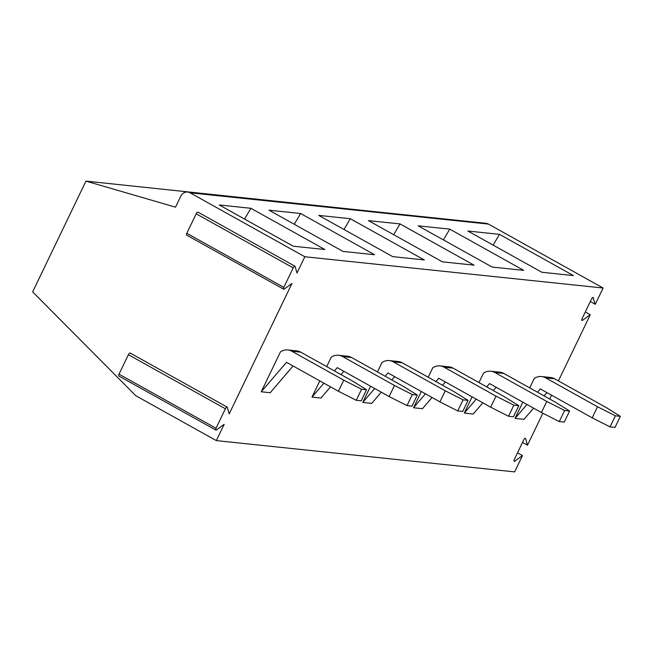 <?xml version="1.0" encoding="UTF-8"?>
<svg xmlns="http://www.w3.org/2000/svg" width="653" height="653" viewBox="0 0 653 653"><rect width="100%" height="100%" fill="white"/><g stroke="black" fill="none" stroke-linecap="round" stroke-linejoin="round"><path stroke-width="0.98" d="M300.764 352.171L291.818 351.232A12.423 11.379 -84 0 0 287.785 349.951L296.731 350.89A12.423 11.379 -84 0 1 300.764 352.171L352.677 381.099L366.545 389.735L361.574 389.212L343.723 380.16L338.393 391.237L356.244 400.289L361.574 389.212M291.818 351.232L343.723 380.16M287.785 349.951A12.423 11.379 -84 0 0 280.439 351.91L261.249 391.784L270.195 392.722L293.091 365.99M366.545 389.735L361.215 400.811L356.244 400.289M261.249 391.784L286.487 362.309L338.393 391.237M351.526 357.493L342.58 356.554A12.423 11.379 -84 0 0 338.54 355.273L347.494 356.212A12.423 11.379 -84 0 1 351.526 357.493L403.432 386.421L417.308 395.057L412.337 394.534L394.485 385.482L389.155 396.559L407.007 405.611L412.337 394.534M342.58 356.554L394.485 385.482M319.815 380.887L312.003 397.106L320.958 398.044L330.532 386.862M341.021 374.61L343.845 371.304M417.308 395.057L411.978 406.133L407.007 405.611M338.54 355.273A12.423 11.379 -84 0 0 331.193 357.232L326.68 366.619M312.003 397.106L323.929 383.18M334.418 370.928L337.25 367.631L389.155 396.559M402.289 362.807L393.335 361.876A12.423 11.379 -84 0 0 389.302 360.587L398.248 361.525A12.423 11.379 -84 0 1 402.289 362.807L454.194 391.743L468.07 400.371L463.099 399.856L445.248 390.804L439.918 401.881L457.769 410.933L463.099 399.856M393.335 361.876L445.248 390.804M370.577 386.201L362.766 402.428L371.72 403.366L381.295 392.175M391.784 379.932L394.608 376.626M468.07 400.371L462.74 411.447L457.769 410.933M389.302 360.587A12.423 11.379 -84 0 0 381.956 362.554L377.442 371.932M362.766 402.428L374.691 388.502M385.18 376.25L388.004 372.945L439.918 401.881M453.051 368.129L444.097 367.19A12.423 11.379 -84 0 0 440.065 365.909L449.011 366.847A12.423 11.379 -84 0 1 453.051 368.129L504.957 397.065L518.825 405.693L513.854 405.17L496.011 396.126L490.681 407.203L508.524 416.247L513.854 405.17M444.097 367.19L496.011 396.126M421.332 391.522L413.529 407.75L422.475 408.688L432.057 397.497M442.546 385.246L445.37 381.948M518.825 405.693L513.495 416.769L508.524 416.247M440.065 365.909A12.423 11.379 -84 0 0 432.719 367.876L428.205 377.254M413.529 407.75L425.454 393.816M435.943 381.572L438.767 378.267L490.681 407.203M503.806 373.451L494.86 372.512A12.423 11.379 -84 0 0 490.827 371.231L499.774 372.169A12.423 11.379 -84 0 1 503.806 373.451L555.719 402.379L569.587 411.015L564.616 410.492L546.765 401.448L541.435 412.525L559.286 421.569L564.616 410.492M494.86 372.512L546.765 401.448M472.095 396.844L464.291 413.063L473.237 414.002L482.812 402.819M493.309 390.567L496.133 387.27M569.587 411.015L564.257 422.091L559.286 421.569M490.827 371.231A12.423 11.379 -84 0 0 483.481 373.19L478.967 382.576M464.291 413.063L476.217 399.138M486.705 386.886L489.53 383.589L541.435 412.525M554.568 378.773L545.622 377.834A12.423 11.379 -84 0 0 541.582 376.552L550.536 377.491A12.423 11.379 -84 0 1 554.568 378.773L606.482 407.701L620.35 416.336L615.379 415.814L597.528 406.762L592.198 417.838L610.049 426.891L615.379 415.814M545.622 377.834L597.528 406.762M522.857 402.166L515.054 418.385L524 419.324L533.574 408.141M544.063 395.889L546.888 392.592M620.35 416.336L615.02 427.413L610.049 426.891M541.582 376.552A12.423 11.379 -84 0 0 534.244 378.511L529.722 387.898M515.054 418.385L526.971 404.46M537.468 392.208L540.292 388.91L592.198 417.838M130.314 353.265A1.992 0.743 119.1 0 0 130.151 353.028A1.992 0.743 119.1 0 0 128.388 354.685L119.001 374.177A1.992 0.743 119.1 0 0 118.83 375.997L215.849 430.066A1.992 0.743 119.1 0 0 216.47 429.911L224.167 424.336L216.339 440.612L135.824 395.742L32.65 291.883L85.951 181.118L175.526 207.164L180.857 196.088A7.452 6.824 -84 0 1 187.672 192.039L485.971 223.302A7.452 6.824 -84 0 1 488.395 224.077L603.119 288.022L595.283 304.298L592.948 297.466M196.194 213.8A1.992 0.743 -60.9 0 1 197.957 212.143L294.968 266.22A1.992 0.743 -60.9 0 0 293.205 267.869L196.194 213.8L186.807 233.292A1.992 0.743 -60.9 0 0 186.636 235.113L283.647 289.181A1.992 0.743 -60.9 0 0 284.275 289.026L291.973 283.451L229.179 413.92L227.334 407.341A1.992 0.743 119.1 0 0 227.162 407.105A1.992 0.743 119.1 0 0 225.399 408.754L128.388 354.685M215.849 430.066A1.992 0.743 119.1 0 1 216.021 428.246L225.399 408.754M542.855 413.243L527.485 445.183L525.616 438.587A2 0.751 119.1 0 0 525.445 438.351A2 0.751 119.1 0 0 523.673 440.008L514.295 459.508A1.992 0.743 119.1 0 0 514.123 461.32A1.992 0.743 119.1 0 0 514.735 461.173L522.473 455.598L514.637 471.882L216.339 440.612M593.406 297.719A1.992 0.743 -60.9 0 0 593.234 297.482A1.992 0.743 -60.9 0 0 591.471 299.139L582.092 318.631A2 0.751 -60.9 0 0 581.921 320.46A2 0.751 -60.9 0 0 582.541 320.305L590.271 314.713L558.413 380.911M551.548 395.179L549.695 399.024M603.119 288.022L304.82 256.751L296.984 273.036L295.132 266.457A1.992 0.743 -60.9 0 0 294.968 266.22M293.205 267.869L283.826 287.361L186.807 233.292M283.647 289.181A1.992 0.743 -60.9 0 1 283.826 287.361M488.395 224.077L190.096 192.806L304.82 256.751M190.096 192.806A7.452 6.824 -84 0 0 187.672 192.039M522.473 455.598L517.503 452.831M522.514 442.416L527.485 445.183M585.308 311.946L590.271 314.713M595.283 304.298L590.32 301.531M85.951 181.118L385.645 212.788M250.891 208.291L219.286 204.977L293.262 246.214L324.868 249.519L250.891 208.291L244.549 219.065M573.448 275.574L499.472 234.345L467.866 231.031L541.843 272.26L573.448 275.574M492.125 267.053L523.73 270.366L449.754 229.13L418.149 225.824L492.125 267.053M374.585 254.735L300.6 213.498L269.003 210.184L342.98 251.421L374.585 254.735M318.713 215.4L392.69 256.629L424.295 259.943L350.318 218.714L318.713 215.4M442.408 261.845L474.013 265.151L400.036 223.922L368.431 220.608L442.408 261.845M493.137 245.112L499.472 234.345M443.42 239.904L449.754 229.13M294.266 224.273L300.6 213.498M343.984 229.481L350.318 218.714M393.702 234.696L400.036 223.922M216.021 428.246L119.001 374.177M514.735 461.173L513.927 460.716M525.616 438.587L525.159 438.334M582.541 320.305L581.725 319.848M130.151 353.028L227.162 407.105"/></g></svg>
